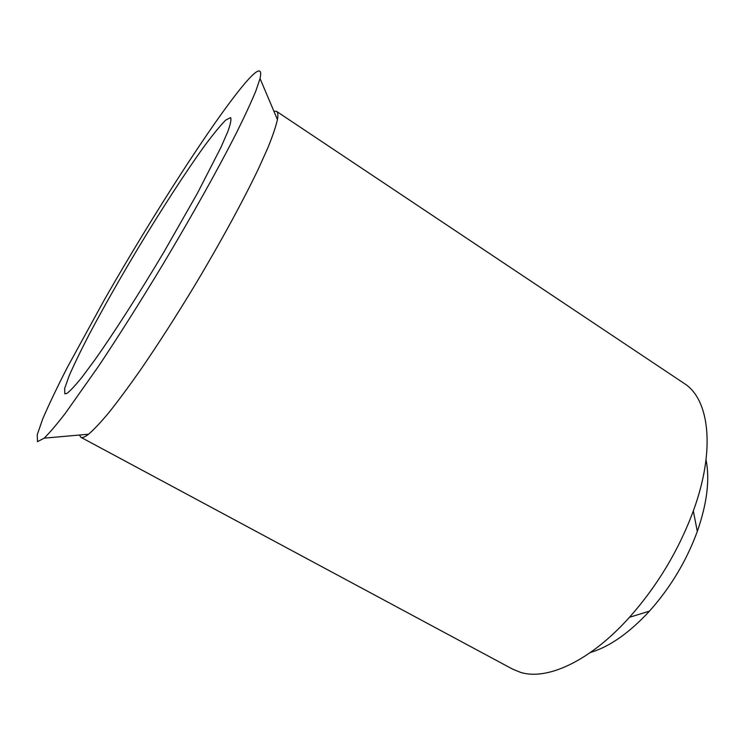 <?xml version="1.0" encoding="UTF-8"?>
<svg xmlns="http://www.w3.org/2000/svg" width="745" height="745" viewBox="0 0 745 745"><rect width="100%" height="100%" fill="white"/><g stroke="black" fill="none" stroke-linecap="round" stroke-linejoin="round"><path stroke-width="1.12" d="M66.808 393.444C70.132 391.041 75.217 385.603 82.052 377.138L94.513 360.366C113.482 333.62 139.129 293.679 163.863 252.136L197.555 193.011L221.116 147.007L227.83 131.53C230.559 123.931 231.49 119.293 230.605 117.617L225.791 120.029C220.418 125.43 213.284 134.109 204.391 146.095C185.514 172.263 161.106 209.997 137.313 249.482C119.275 279.701 103.294 307.909 89.372 334.105C80.907 350.429 74.165 364.342 69.136 375.843L64.666 388.424L64.796 393.816L66.808 393.444M244.844 83.421C257.472 68.615 262.547 67.003 260.052 78.56L255.917 90.769C251.419 101.72 245.031 115.54 236.77 132.228C218.788 167.746 192.089 215.631 162.708 264.726C140.172 302.042 118.846 335.79 98.731 365.981L65.215 413.475C56.443 424.78 49.431 433.013 44.178 438.162L37.492 441.655L37.25 434.708L42.754 418.848C48.928 404.498 57.16 387.27 67.46 367.164L104.607 299.36C152.688 215.24 213.601 120.317 244.844 83.421M273.89 111.219L276.525 111.35C277.932 112.262 278.239 115.019 277.438 119.6C275.901 126.436 272.726 135.814 267.902 147.724L258.422 168.826C243.326 200.433 220.697 242.06 195.413 284.357C175.988 316.467 157.325 345.503 139.417 371.494C128.112 387.53 117.943 401.22 108.91 412.572C100.659 422.434 93.879 429.651 88.571 434.214C84.893 437.073 82.323 438.097 80.86 437.287L79.501 435.024M276.525 111.35L684.171 383.433C709.324 399.022 715.861 449.514 693.325 510.949C678.667 550.359 657.388 585.803 629.497 617.27C590.068 661.299 546.802 680.818 520.373 672.307L512.644 669.14L80.86 437.287M590.366 652.518C609.559 646.762 629.255 632.971 649.454 611.151C670.463 587.609 686.415 561.041 697.311 531.436C707.07 503.35 709.976 479.482 706.036 459.833M277.438 119.6L260.052 78.56M88.571 434.214L44.178 438.162M697.311 531.436L693.325 510.949M649.454 611.151L629.497 617.27"/></g></svg>
